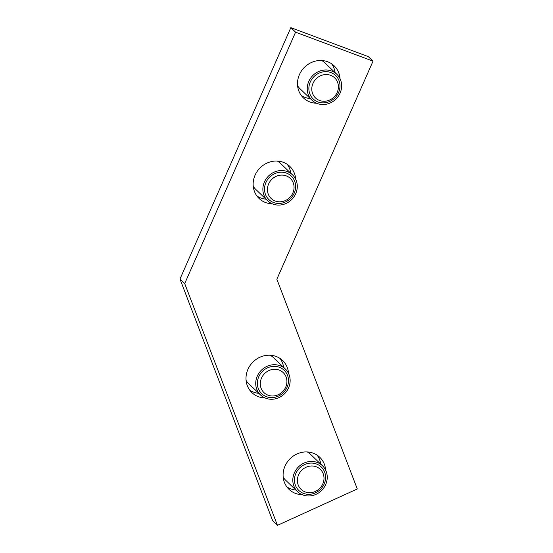<?xml version="1.0" encoding="UTF-8"?>
<svg xmlns="http://www.w3.org/2000/svg" width="553" height="553" viewBox="0 0 553 553"><rect width="100%" height="100%" fill="white"/><g stroke="black" fill="none" stroke-linecap="round" stroke-linejoin="round"><path stroke-width="0.83" d="M337.199 92.427A13.88 12.767 -46.3 0 1 319.551 100.473A13.88 12.767 -46.3 0 1 312.991 83.372A13.88 12.767 -46.3 0 1 330.639 75.332A13.88 12.767 -46.3 0 1 337.199 92.427M338.574 92.558A16.231 14.924 -46.3 0 1 311.74 97.342A16.231 14.924 -46.3 0 1 322.966 71.89A16.231 14.924 -46.3 0 1 338.574 92.558M340.074 93.118A17.952 16.507 133.7 0 0 336.839 74.289A17.952 16.507 133.7 0 0 312.5 75.851A17.952 16.507 133.7 0 0 312.016 100.231A17.952 16.507 133.7 0 0 340.074 93.118M336.839 74.289L324.881 62.848A17.952 16.507 133.7 0 0 321.708 60.519M297.59 85.722A17.952 16.507 133.7 0 0 300.058 88.791L312.016 100.231M285.707 387.155A13.88 12.767 -46.3 0 1 268.06 395.201A13.88 12.767 -46.3 0 1 261.5 378.1A13.88 12.767 -46.3 0 1 279.147 370.061A13.88 12.767 -46.3 0 1 285.707 387.155M287.083 387.287A16.231 14.924 -46.3 0 1 260.249 392.07A16.231 14.924 -46.3 0 1 271.475 366.618A16.231 14.924 -46.3 0 1 287.083 387.287M288.583 387.847A17.952 16.507 133.7 0 0 285.348 369.017A17.952 16.507 133.7 0 0 261.009 370.579A17.952 16.507 133.7 0 0 260.525 394.96A17.952 16.507 133.7 0 0 288.583 387.847M285.348 369.017L273.389 357.577A17.952 16.507 133.7 0 0 270.217 355.247M246.099 380.45A17.952 16.507 133.7 0 0 248.567 383.519L260.525 394.96M322.8 483.868A13.88 12.767 -46.3 0 1 305.152 491.914A13.88 12.767 -46.3 0 1 298.599 474.82A13.88 12.767 -46.3 0 1 316.24 466.773A13.88 12.767 -46.3 0 1 322.8 483.868M324.182 483.999A16.231 14.924 -46.3 0 1 297.341 488.783A16.231 14.924 -46.3 0 1 308.567 463.331A16.231 14.924 -46.3 0 1 324.182 483.999M325.682 484.559A17.952 16.507 133.7 0 0 322.44 465.737A17.952 16.507 133.7 0 0 298.102 467.292A17.952 16.507 133.7 0 0 297.618 491.679A17.952 16.507 133.7 0 0 325.682 484.559M322.44 465.737L310.489 454.29A17.952 16.507 133.7 0 0 307.309 451.96M283.191 477.163A17.952 16.507 133.7 0 0 285.659 480.232L297.618 491.679M292.848 192.983A13.88 12.767 -46.3 0 1 275.2 201.029A13.88 12.767 -46.3 0 1 268.64 183.928A13.88 12.767 -46.3 0 1 286.288 175.889A13.88 12.767 -46.3 0 1 292.848 192.983M294.224 193.115A16.231 14.924 -46.3 0 1 267.389 197.898A16.231 14.924 -46.3 0 1 278.615 172.446A16.231 14.924 -46.3 0 1 294.224 193.115M295.724 193.674A17.952 16.507 133.7 0 0 292.489 174.845A17.952 16.507 133.7 0 0 268.15 176.407A17.952 16.507 133.7 0 0 267.666 200.787A17.952 16.507 133.7 0 0 295.724 193.674M292.489 174.845L280.53 163.405A17.952 16.507 133.7 0 0 277.357 161.075M253.239 186.278A17.952 16.507 133.7 0 0 255.707 189.347L267.666 200.787M277.44 525.35L357.293 488.956L276.853 279.224L373.026 61.155L368.291 56.627L290.843 27.65L179.974 279.037L272.705 520.822L277.44 525.35L184.709 283.565L179.974 279.037M184.709 283.565L295.579 32.178L373.026 61.155M325.634 470.133A22.21 20.42 133.7 0 0 319.745 457.255A22.21 20.42 133.7 0 0 313.254 453.19A22.21 20.42 133.7 0 0 287.021 462.432A22.21 20.42 133.7 0 0 289.025 489.35A22.21 20.42 133.7 0 0 302.152 494.672M288.542 373.42A22.21 20.42 133.7 0 0 282.645 360.542A22.21 20.42 133.7 0 0 276.161 356.478A22.21 20.42 133.7 0 0 249.928 365.72A22.21 20.42 133.7 0 0 251.933 392.637A22.21 20.42 133.7 0 0 265.06 397.96M340.033 78.692A22.21 20.42 133.7 0 0 334.136 65.814A22.21 20.42 133.7 0 0 327.653 61.749A22.21 20.42 133.7 0 0 301.42 70.991A22.21 20.42 133.7 0 0 303.424 97.909A22.21 20.42 133.7 0 0 316.551 103.231M295.682 179.241A22.21 20.42 133.7 0 0 289.786 166.37A22.21 20.42 133.7 0 0 283.302 162.306A22.21 20.42 133.7 0 0 257.069 171.541A22.21 20.42 133.7 0 0 259.074 198.465A22.21 20.42 133.7 0 0 272.2 203.787M295.924 490.062A22.21 20.42 -46.3 0 1 290.781 488.887A22.21 20.42 -46.3 0 1 286.862 486.882M317.173 455.195A22.21 20.42 -46.3 0 1 320.754 464.119M258.832 393.342A22.21 20.42 -46.3 0 1 253.689 392.174A22.21 20.42 -46.3 0 1 249.762 390.169M280.081 358.482A22.21 20.42 -46.3 0 1 283.654 367.399M310.323 98.614A22.21 20.42 -46.3 0 1 305.18 97.446A22.21 20.42 -46.3 0 1 301.254 95.441M331.572 63.754A22.21 20.42 -46.3 0 1 335.146 72.671M265.972 199.17A22.21 20.42 -46.3 0 1 260.829 197.995A22.21 20.42 -46.3 0 1 256.91 195.99M287.221 164.31A22.21 20.42 -46.3 0 1 290.802 173.227M295.579 32.178L290.843 27.65"/></g></svg>
